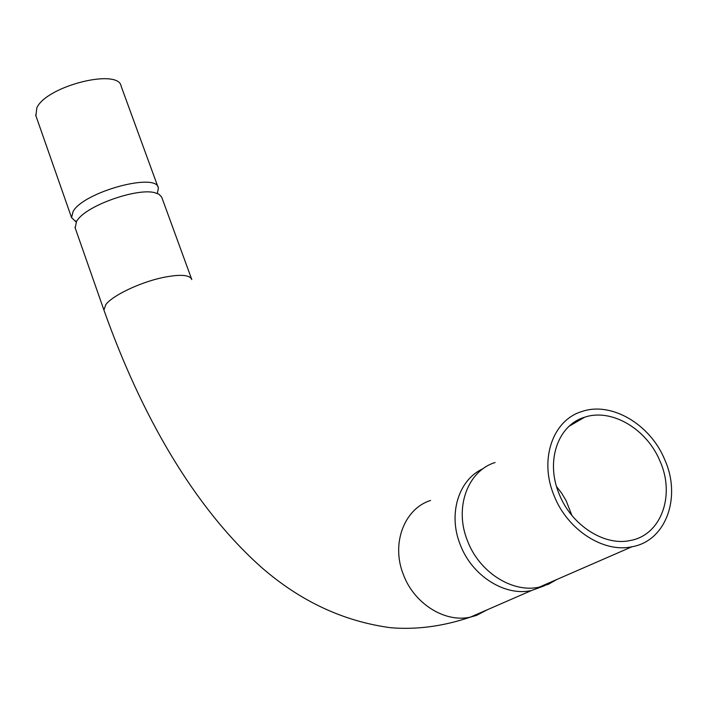 <?xml version="1.0" encoding="UTF-8"?>
<svg xmlns="http://www.w3.org/2000/svg" width="707" height="707" viewBox="0 0 707 707"><rect width="100%" height="100%" fill="white"/><g stroke="black" fill="none" stroke-linecap="round" stroke-linejoin="round"><path stroke-width="1.06" d="M483.084 468.697C458.702 479.426 447.77 513.962 460.266 544.699C471.79 575.622 504.701 596.646 531.461 590.531L544.408 585.785M571.91 515.465L566.113 500.644L561.738 493.318L556.568 486.584M191.553 278.894L161.709 197.173L159.093 194.292L154.833 192.702C137.998 187.912 90.416 204.058 78.468 218.71L76.55 221.158L75.198 228.008M495.112 462.511C467.636 470.906 453.947 507.82 467.53 540.917C479.187 572.078 512.336 593.279 539.247 587.146L548.464 584.238L556.78 579.501M664.721 459.63C650.21 424.129 611.113 401.196 581.764 411.571C552.662 420.205 538.849 459.859 554.173 495.863C567.385 529.746 603.398 553.113 631.961 546.767C666.18 540.935 681.636 496.977 664.721 459.63M559.246 494.202C571.344 525.151 604.299 546.431 630.37 540.493C661.337 535.049 675.371 495.165 660.011 461.176C646.834 428.875 611.316 407.957 584.592 417.245C557.876 425.013 545.221 461.326 559.246 494.202M157.334 193.444L158.368 188.089C157.131 171.995 83.877 191.738 73.13 211.402L71.566 217.632L76.073 221.927M158.076 187.275L121.215 86.413C118.979 67.828 46.476 85.918 36.817 107.871L35.898 115.78M430.581 500.441C404.422 508.607 390.944 543.409 403.282 574.323C413.842 603.442 444.836 623.053 470.411 617.114L476.5 615.399L487.158 609.823M191.8 279.574C189.794 274.705 180.029 274.051 162.522 277.604C139.88 282.42 112.333 295.597 105.82 304.602L103.92 310.046L74.951 227.3M35.606 114.941L71.566 217.632M76.197 221.724L75.49 220.955L76.356 221.459M531.461 590.531L470.411 617.114C443.245 626.305 416.715 629.849 390.821 627.745C343.549 621.435 300.413 601.295 261.422 567.341C193.435 506.76 140.967 414.488 103.92 310.046M584.592 417.245L569.197 426.188M631.961 546.767L539.247 587.146"/></g></svg>
